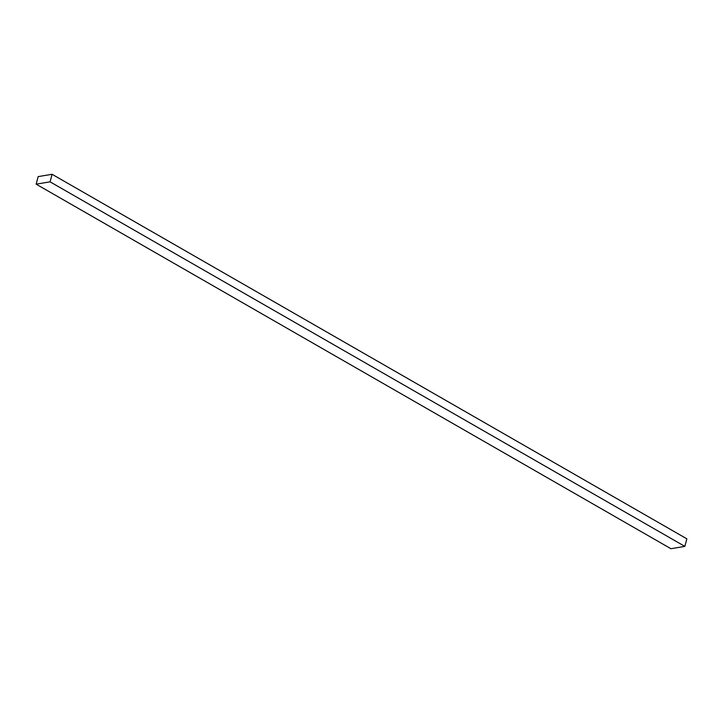 <?xml version="1.0" encoding="UTF-8"?>
<svg xmlns="http://www.w3.org/2000/svg" width="723" height="723" viewBox="0 0 723 723"><rect width="100%" height="100%" fill="white"/><g stroke="black" fill="none" stroke-linecap="round" stroke-linejoin="round"><path stroke-width="1.08" d="M36.15 184.166L38.147 176.611L52.074 174.288L50.077 181.834L36.15 184.166L670.926 548.712L684.853 546.389L50.077 181.834M684.853 546.389L686.85 538.834L52.074 174.288"/></g></svg>
